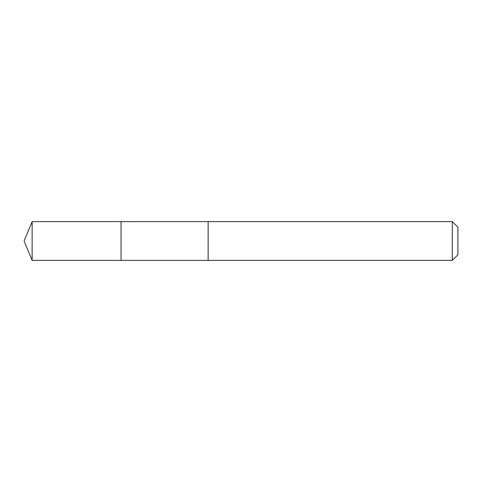 <?xml version="1.0" encoding="UTF-8"?>
<svg xmlns="http://www.w3.org/2000/svg" width="482" height="482" viewBox="0 0 482 482"><rect width="100%" height="100%" fill="white"/><g stroke="black" fill="none" stroke-linecap="round" stroke-linejoin="round"><path stroke-width="0.36" stroke-dasharray="2.41 1.81" d="M121.048 230.529L121.048 260.388L121.048 230.529M32.131 260.388L32.131 221.612M208.134 260.382L208.134 221.618M208.134 260.388L208.134 221.612M452.303 260.388L452.303 221.612M457.9 254.791L457.9 227.209"/><path stroke-width="0.72" d="M121.048 260.388L121.048 221.612L32.131 221.612L32.131 260.388L121.048 260.388L121.048 221.612L208.134 221.618L208.134 260.382L32.131 260.388L24.1 241L32.131 260.388M208.134 251.471L208.134 260.388L452.303 260.388L452.303 221.612L208.134 221.612L208.134 251.471M452.303 221.612L457.9 227.209L457.9 254.791L452.303 260.388M24.1 241L32.131 221.612"/></g></svg>
